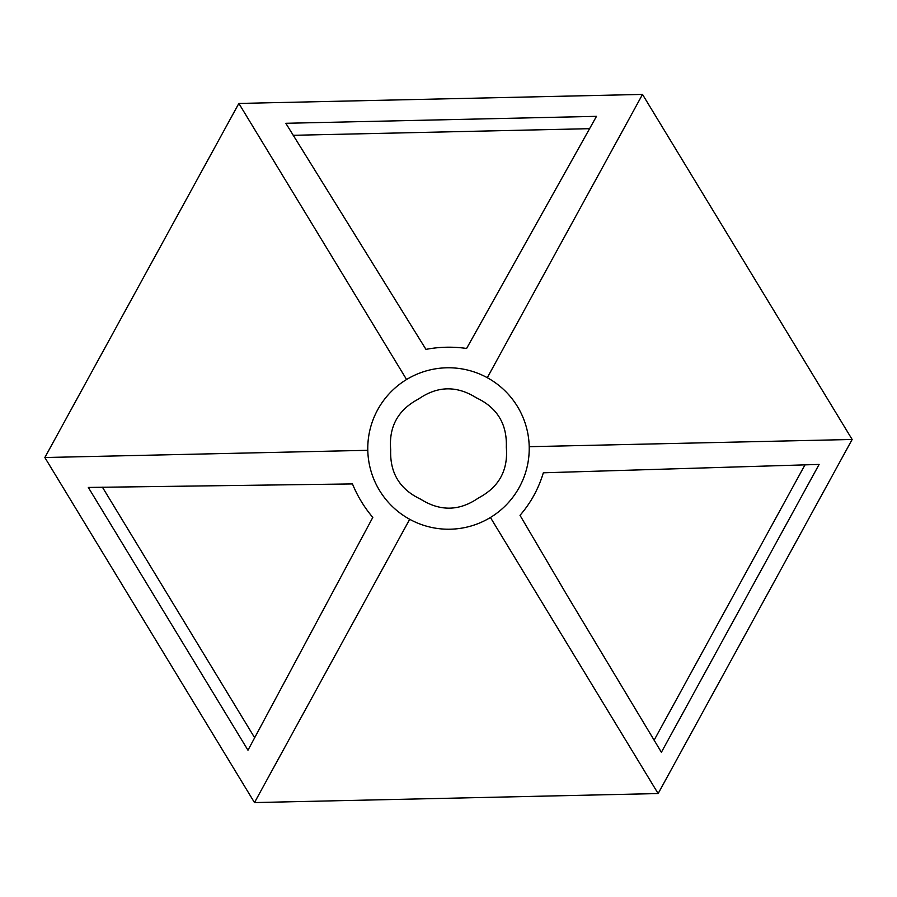 <?xml version="1.0" encoding="UTF-8"?>
<svg xmlns="http://www.w3.org/2000/svg" width="897" height="897" viewBox="0 0 897 897"><rect width="100%" height="100%" fill="white"/><g stroke="black" fill="none" stroke-linecap="round" stroke-linejoin="round"><path stroke-width="1.35" d="M543.324 472.797L819.107 464.433L661.392 752.269L566.982 595.171L520.013 515.338C530.822 502.825 538.592 488.652 543.324 472.797M654.115 740.216L805.024 464.781M425.952 349.37L285.818 123.293L596.483 116.341L466.597 348.462C452.996 346.511 439.452 346.814 425.952 349.37M589.665 128.675L293.173 135.301M88.321 487.441L352.465 483.932C357.477 496.164 364.26 507.321 372.804 517.412L247.976 750.217L88.321 487.441M102.415 487.183L254.703 737.839M418.473 399.075C437.433 385.878 456.696 385.441 476.285 397.786C497.196 407.597 507.209 424.079 506.312 447.211C508.274 470.23 499.012 487.127 478.527 497.925C459.567 511.122 440.304 511.559 420.715 499.214C399.804 489.403 389.791 472.921 390.688 449.789C388.726 426.77 397.988 409.873 418.473 399.075M487.295 377.704A80.73 80.73 0 0 0 367.792 450.305A80.73 80.73 0 0 0 490.424 517.491A80.73 80.73 0 0 0 487.295 377.704L642.51 94.42L852.15 439.474L658.14 793.553L254.49 802.58L44.85 457.526L238.86 103.447L642.51 94.42M238.86 103.447L406.576 379.509M44.85 457.526L367.792 450.305L44.85 457.526L254.49 802.58L409.705 519.296L254.49 802.58M658.14 793.553L490.424 517.491M852.15 439.474L529.208 446.695"/></g></svg>
